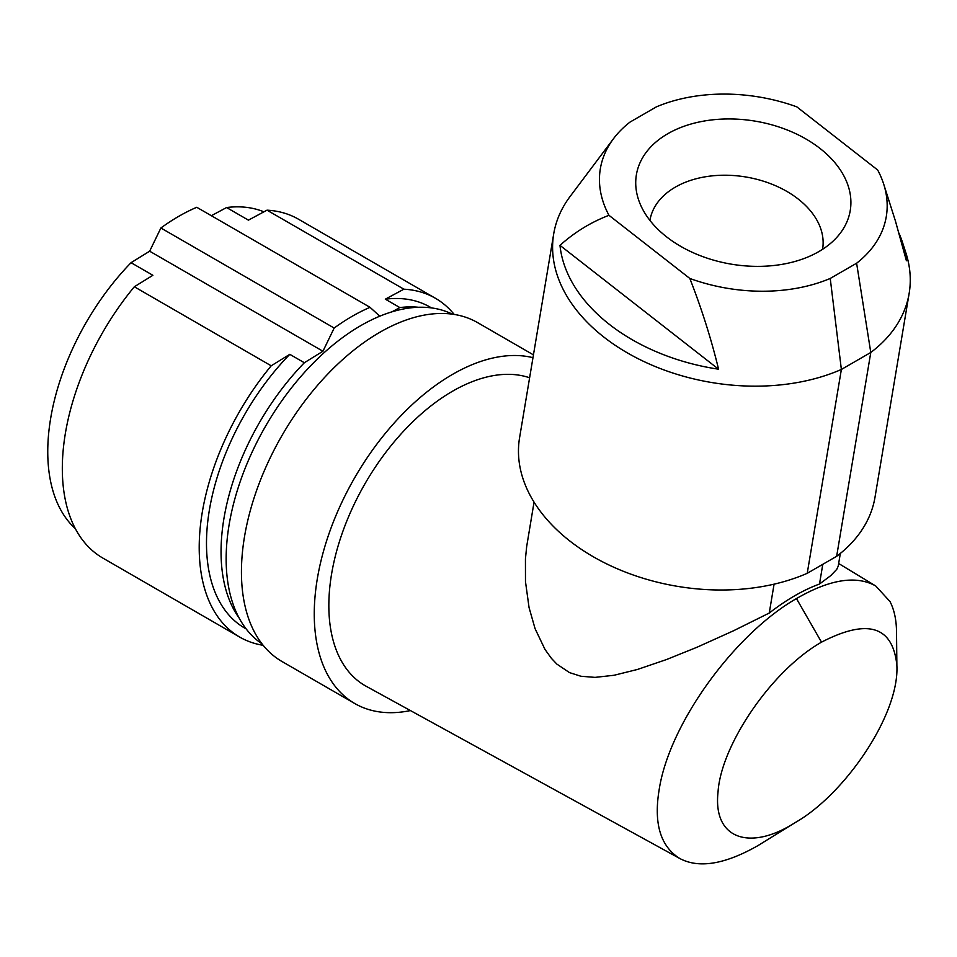 <?xml version="1.0" encoding="UTF-8"?>
<svg xmlns="http://www.w3.org/2000/svg" width="957" height="957" viewBox="0 0 957 957"><rect width="100%" height="100%" fill="white"/><g stroke="black" fill="none" stroke-linecap="round" stroke-linejoin="round"><path stroke-width="1.44" d="M391.927 311.85L399.87 307.58L385.312 299.17A185.347 107.005 -60 0 1 430.219 307.161L431.523 307.915M211.353 215.708L226.582 207.537L248.425 220.146L267.003 210.169L403.89 289.193L385.312 299.17M160.884 227.993L334.172 328.048L322.94 351.243L149.651 251.201L160.884 227.993A195.635 112.95 120 0 1 196.759 207.286L370.048 307.329A195.635 112.95 120 0 0 334.172 328.048M532.977 357.679A195.635 112.95 120 0 0 394.703 422.432A195.635 112.95 120 0 0 314.781 599.74A195.635 112.95 120 0 0 354.772 703.527A195.635 112.95 120 0 0 410.433 710.572M533.444 354.868L477.603 322.629A195.635 112.95 120 0 0 332.462 369.27A195.635 112.95 120 0 0 241.965 557.704A195.635 112.95 120 0 0 281.968 661.49L354.772 703.527M896.876 665.342C892.809 626.01 867.7 618.282 821.513 642.159C771.27 670.69 720.968 745.491 718.049 791.882C712.702 839.756 750.408 850.486 793.186 823.81L795.805 822.219C844.553 794.334 899.52 714.975 896.876 665.342L896.53 633.211C896.553 620.579 894.376 610.004 889.986 601.522L875.763 585.995C856.252 575.073 829.815 579.272 796.463 598.58C734.844 633.821 669.254 723.372 659.158 789.704C653.571 823.546 660.486 846.49 679.877 858.549L366.172 686.265A175.011 101.047 -60 0 1 328.837 605.542A175.011 101.047 -60 0 1 398.818 436.44A175.011 101.047 -60 0 1 529.616 377.776M452.362 314.159A190.491 109.983 120 0 0 312.353 364.019A190.491 109.983 120 0 0 226.665 545.047A190.491 109.983 120 0 0 262.015 643.858M399.87 307.58A185.347 107.005 -60 0 1 418.52 307.269M239.118 617.995A185.347 107.005 -60 0 1 304.338 362.739L289.78 354.329A185.347 107.005 -60 0 0 244.872 628.187L246.188 628.94M370.048 307.329L379.785 316.205M322.94 351.243L304.338 362.739M403.89 289.193A195.635 112.95 -60 0 1 435.363 298.237A195.635 112.95 -60 0 1 454.18 314.434M263.151 645.293A195.635 112.95 -60 0 1 239.729 637.099A195.635 112.95 -60 0 1 271.202 365.801L289.78 354.329M267.003 210.169A195.635 112.95 -60 0 1 298.488 219.213L435.363 298.237M239.729 637.099L102.842 558.075A195.635 112.95 -60 0 1 134.327 286.765L271.202 365.801M75.34 528.647A185.347 107.005 -60 0 1 131.049 262.685L152.893 275.293L134.327 286.765M226.582 207.537A185.347 107.005 -60 0 1 263.929 211.82M131.049 262.685L149.651 251.201M534.054 502.138L526.649 546.71L525.441 558.852L525.477 581.605L529.065 607.611L535.083 628.677L544.964 649.384L551.388 658.332L556.914 664.134L569.487 672.592L580.911 676.252L595.063 677.377L614.035 675.271L637.434 669.469L666.551 659.529L696.923 647.279L733.373 630.842L769.249 613.042C786.63 599.596 803.378 589.931 819.491 584.033L822.793 564.307M840.342 553.421L838.212 566.137L836.753 569.367L830.736 575.635L819.491 584.033M679.877 858.549C699.041 868.681 725.131 864.327 758.147 845.498L795.805 822.219M769.249 613.042L774.081 584.165M898.958 233.113A174.952 117.005 -170.5 0 1 902.559 242.576L905.872 252.827A180.191 120.522 -170.5 0 1 909.15 293.392L875.009 497.233A180.191 120.522 9.5 0 1 836.645 556.316L807.229 573.303L841.37 369.462A180.191 120.522 -170.5 0 1 644.109 361.626A180.191 120.522 -170.5 0 1 553.708 233.867A180.191 120.522 -170.5 0 1 570.025 196.58L613.473 138.729A144.962 96.956 -170.5 0 1 630.017 122.089L656.394 106.861A144.962 96.956 -170.5 0 1 796.81 106.861L877.677 170.011A144.962 96.956 -170.5 0 1 883.646 183.971A144.962 96.956 -170.5 0 1 856.611 263.223L870.786 352.475L841.37 369.462L830.233 278.451A144.962 96.956 -170.5 0 1 689.83 278.463C701.696 308.812 711.266 339.065 718.563 369.199A174.952 117.005 -170.5 0 1 559.989 245.363C574.523 232.276 590.852 222.251 608.963 215.313A144.962 96.956 -170.5 0 1 613.473 138.729M553.708 233.867L519.579 437.708A180.191 120.522 9.5 0 0 609.968 565.467A180.191 120.522 9.5 0 0 807.229 573.303M718.563 369.199L559.989 245.363M608.963 215.313L689.83 278.463M819.97 148.407A108.416 72.505 9.5 0 0 667.819 133.705A108.416 72.505 9.5 0 0 638.367 199.164A108.416 72.505 9.5 0 0 666.658 236.917A108.416 72.505 9.5 0 0 840.425 232.994A108.416 72.505 9.5 0 0 819.97 148.407M830.233 278.451L856.611 263.223M822.565 249.322A87.518 58.533 9.5 0 0 822.589 249.191A87.518 58.533 9.5 0 0 822.948 246.499A87.518 58.533 9.5 0 0 798.162 199.008A87.518 58.533 9.5 0 0 707.869 176.399A87.518 58.533 9.5 0 0 649.947 220.289A87.518 58.533 9.5 0 0 649.923 220.409M902.559 242.576A174.952 117.005 -170.5 0 1 906.411 260.747L895.465 221.127L883.646 183.971M909.15 293.392A180.191 120.522 -170.5 0 1 870.786 352.475L836.645 556.316M796.463 598.58L821.513 642.159M875.763 585.995L838.655 563.506"/></g></svg>
